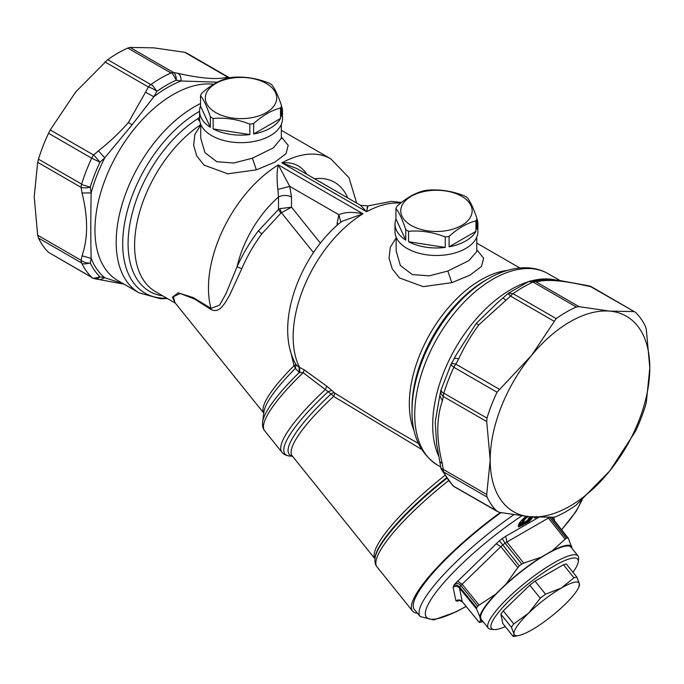 <?xml version="1.0" encoding="UTF-8"?>
<svg xmlns="http://www.w3.org/2000/svg" width="684" height="684" viewBox="0 0 684 684"><rect width="100%" height="100%" fill="white"/><g stroke="black" fill="none" stroke-linecap="round" stroke-linejoin="round"><path stroke-width="1.03" d="M281.338 138.219L273.446 147.795L252.379 158.201L233.791 163.006L216.854 161.74L204.952 152.686L200.72 138.125M281.338 136.954L288.186 145.299L286.066 153.609L274.669 162.279L256.372 169.846L227.772 173.822L203.977 165.075L196.761 155.952L193.64 145.23L194.897 134.406L200.72 125.095M199.737 120.837L197.693 118.777L199.574 117.135M199.865 121.564L197.693 118.777A104.036 60.064 -60 0 0 166.392 147.12A104.036 60.064 -60 0 0 162.766 295.864M476.765 249.78L483.614 258.133L481.493 266.435L470.096 275.105L451.799 282.672L423.199 286.656L399.405 277.909L392.188 268.778L389.068 258.056L390.325 247.232L396.156 237.921M476.748 251.575L468.882 260.621L447.806 271.035L429.219 275.84L412.281 274.575L400.379 265.512L396.156 250.951M576.296 306.996L579.074 306.671L535.64 281.603A9.208 8.268 85.1 0 0 531.596 280.816A9.208 9.208 0 0 0 528.664 281.569L533.144 282.082L576.296 306.996A122.068 70.478 120 0 0 556.186 318.607L531.716 355.158A112.851 65.16 120 0 0 530.1 357.193A112.851 65.16 120 0 0 490.197 460.033A112.851 65.16 120 0 0 530.1 516.796A112.851 65.16 120 0 0 608.256 472.738A112.851 65.16 120 0 0 609.897 470.729A112.851 65.16 120 0 0 649.8 367.889A112.851 65.16 120 0 0 609.897 311.126A112.851 65.16 120 0 0 531.742 355.184L497.02 392.206A122.068 70.478 120 0 0 486.974 418.112L486.726 421.566L490.197 460.033L486.726 494.489L443.292 469.412L442.351 463.82L439.769 461.495L440.735 467.266A9.208 4.001 -10.1 0 0 443.292 469.412A9.208 5.318 -60 0 0 443.822 472.088L486.974 496.994A122.068 70.478 120 0 0 497.02 511.299L454.492 486.854A9.208 5.318 -60 0 1 453.877 486.384L452.68 485.486A9.208 9.208 0 0 0 454.492 486.854M440.735 467.266A9.208 9.208 0 0 0 441.488 469.617L443.822 472.088A122.068 70.478 120 0 0 453.877 486.384L499.277 512.35L530.1 516.796L553.972 517.232L556.186 516.582A122.068 70.478 120 0 0 576.296 504.972L609.897 470.729L635.453 431.373A122.068 70.478 -60 0 0 645.508 405.467L646.32 402.346L649.8 367.889L646.32 329.414L645.508 326.584A122.068 70.478 120 0 0 635.453 312.28L591.686 286.904A9.208 5.318 120 0 0 590.343 286.485L635.453 312.28M486.974 496.994L486.726 494.489M441.171 389.709C441.471 391.667 442.36 392.83 443.822 393.206A9.208 5.318 120 0 0 443.292 396.489L486.726 421.566M556.186 318.607L513.034 293.692L508.451 293.222A9.208 9.208 0 0 0 507.776 293.752A9.208 0.71 49.2 0 1 510.538 296.095L478.809 324.857L476.167 323.472L455.835 355.483L450.953 364.478A9.208 3.087 27.8 0 0 450.85 364.777L441 390.025A9.208 9.208 0 0 0 440.812 390.709A9.208 6.37 12.6 0 1 440.966 390.196M442.351 400.995L439.821 395.489L440.812 390.718A9.208 6.37 12.6 0 0 443.292 396.489L442.351 400.995C436.289 418.437 436.289 439.384 442.351 463.82M450.765 364.854A9.208 9.208 0 0 1 450.953 364.478A9.208 3.087 27.8 0 1 455.843 364.136L499.277 389.213M450.85 364.777L453.877 367.291A122.068 70.478 120 0 0 443.822 393.206L486.974 418.112M579.074 306.671L609.897 311.126L633.769 311.562M591.686 286.904A9.208 9.208 0 0 0 588.813 285.835A9.208 5.899 100.8 0 1 588.813 285.835L588.813 285.835A9.208 5.899 100.8 0 1 590.343 286.485L585.607 285.604C563.838 280.705 548.132 279.303 538.496 281.398L534.64 280.594M478.809 324.857C471.114 335.28 464.41 346.626 458.69 358.878C455.8 358.04 454.167 358.185 453.8 359.305M500.261 512.53A105.943 22.392 141.2 0 0 492.044 518.626A105.943 22.392 141.2 0 0 412.512 611.034A105.943 22.392 141.2 0 0 417.454 613.232M500.962 512.658A103.558 21.888 141.2 0 0 413.273 606.734A103.558 21.888 141.2 0 0 414.427 609.606L420.241 616.583A103.395 21.854 141.2 0 1 419.087 613.719A103.395 21.854 141.2 0 1 513.718 514.796M505.809 300.267C503.783 298.344 502.808 297.668 502.877 298.25M588.813 285.835L583.999 284.937L585.607 285.604M439.821 395.489L435.212 422.037L436.657 444.044L439.769 461.495M476.167 323.472L496.892 303.32L507.776 293.752M421.635 449.405L333.587 396.395A4.608 1.445 47.1 0 0 331.082 393.975L303.183 372.694L299.31 372.464L295.402 368.368L294.043 365.701L296.035 364.375M292.47 456.194A103.84 21.948 141.2 0 1 331.082 393.975A4.608 2.454 132 0 1 334.553 392.941L331.945 390.504L328.397 391.47A106.901 22.589 -38.8 0 0 289.982 456.1L292.572 456.322M374.943 558.785L292.256 455.929A102.489 21.657 141.2 0 1 333.587 396.395A4.608 1.368 123.5 0 0 334.553 392.941L383.485 423.293L418.463 443.489M186.98 53.352L184.723 52.309L153.9 47.854L130.028 47.418L127.814 48.068A122.068 70.478 120 0 0 107.704 59.679L75.744 91.904L50.231 129.96L93.657 155.037A9.208 5.318 120 0 0 91.69 158.192L99.95 162.185A9.208 0.71 -130.8 0 0 93.657 155.029M228.978 77.848A9.208 8.268 -94.9 0 0 228.157 77.386L225.31 77.583L226.669 78.455M127.814 48.068L170.966 72.983C171.795 72.453 173.548 74.855 176.224 80.19A9.208 5.899 -79.2 0 0 173.462 72.495L130.028 47.418M107.704 59.679L150.856 84.594C151.506 84.166 153.515 86.423 156.875 91.365A9.208 3.087 -152.2 0 0 148.36 86.988L104.926 61.911M331.945 390.504L326.661 386.101L325.55 389.367A108.252 22.88 141.2 0 0 281.911 452.235C283.33 454.287 286.023 455.57 289.982 456.1M326.661 386.101L304.2 369.856L303.183 372.694A108.252 22.88 141.2 0 0 264.631 430.749L281.911 452.235M304.2 369.856L299.515 367.291L299.891 372.335M50.231 129.96L48.547 133.277A122.068 70.478 120 0 0 38.492 159.184L37.68 162.305L81.105 187.382L82.046 192.982L91.152 192.931A115.16 66.485 -60 0 1 104.78 157.799L99.95 162.185A117.46 67.819 120 0 0 90.271 187.117A9.208 4.001 169.9 0 1 81.105 187.382A9.208 5.318 120 0 1 81.644 184.099C81.661 184.586 84.542 185.595 90.271 187.117L91.152 192.931C90.69 218.512 90.69 240.323 91.152 258.372L82.046 255.799L81.105 260.313L37.68 235.236L34.2 196.761L37.68 162.305M38.492 238.075A122.068 70.478 120 0 0 48.547 252.37L91.69 277.285C91.81 278.619 94.554 278.456 99.95 276.789L104.78 277.764A115.16 66.485 -60 0 1 91.152 258.372L90.271 263.024C84.534 264.204 81.661 264.186 81.644 262.981L38.492 238.075L37.68 235.236M123.274 283.706L104.78 277.764L100.009 279.722L95.187 278.824A9.208 5.899 100.8 0 0 99.95 276.789A117.46 67.819 120 0 1 90.271 263.024A9.208 6.37 -167.4 0 1 81.105 260.313A9.208 5.318 -60 0 0 81.644 262.981A122.068 70.478 120 0 0 91.69 277.285A9.208 5.318 120 0 0 92.314 277.755A9.208 9.208 0 0 0 95.187 278.824L95.187 278.824A9.208 5.899 100.8 0 1 93.657 278.166M48.547 252.37L92.314 277.755M145.504 92.246L128.387 122.539L132.089 124.813L153.857 96.743A115.16 66.485 -60 0 1 181.123 81.003C181.192 77.446 180.217 74.907 178.191 73.376L173.462 72.495A9.208 5.318 -60 0 0 170.966 72.983A122.068 70.478 120 0 0 150.856 84.594A9.208 5.318 120 0 0 148.36 86.988L145.504 92.246L153.857 96.743L156.875 91.365A117.46 67.819 120 0 1 176.224 80.19L181.123 81.003L217.495 82.157M341.709 221.419L363.007 213.81A101.335 58.508 120 0 0 356.655 217.982A101.335 58.508 120 0 0 330.449 242.709A101.335 58.508 120 0 0 299.515 367.291L298.993 367.171L299.31 372.464A106.901 22.589 141.2 0 0 262.605 422.037C262.246 425.927 262.921 428.834 264.631 430.749M298.993 367.171L296.206 364.803M296.01 364.358L295.402 368.368A99.231 20.973 141.2 0 0 263.964 411.777L262.605 422.037M93.657 155.037L98.393 150.865L104.78 157.799L132.089 124.813M367.009 208.381C368.231 204.448 368.095 205.568 366.59 211.741L360.553 205.32L367.915 205.918L391.342 201.378L401.559 202.447M320.411 243.136L291.512 207.184L279.867 208.654L278.491 209.441L280.808 213.211L261.784 233.885C253.815 244.658 247.155 256.269 241.794 268.701L229.636 295.206C224.925 302.909 219.897 313.93 210.988 309.527L194.726 299.122L180.311 293.522L173.514 296.634L174.762 302.405L263.776 413.145A97.88 20.682 141.2 0 1 294.043 365.701L290.461 350.815M280.808 213.211L281.466 212.775L313.486 252.601M279.867 208.654L281.466 212.775L291.512 207.184L291.512 197.035A9.208 5.318 0 0 0 278.482 197.035L278.482 209.441L258.398 230.867C249.942 242.016 242.82 253.995 237.049 266.811L241.794 268.701M277.901 189.408L289.742 186.364L278.32 164.912C276.823 170.983 276.678 179.148 277.901 189.408L278.482 197.035A82.909 47.871 120 0 0 265.033 210.937A82.909 47.871 120 0 0 237.049 266.811L225.865 293.949L219.607 305.098L211.014 308.407L210.988 309.527M281.338 130.285L330.782 158.833A101.335 58.508 120 0 0 288.255 159.688A101.335 58.508 120 0 0 281.902 162.843C292.504 161.928 300.55 165.374 306.03 173.172L306.346 174.027M175.181 302.918L172.411 297.241L178.139 292.812L193.324 297.608L211.014 308.407A101.335 58.508 120 0 1 245.761 193.82A101.335 58.508 120 0 1 271.976 169.093A101.335 58.508 120 0 1 278.32 164.912L363.007 213.81C352.833 211.707 344.787 212.014 338.879 214.733L337.118 223.36A9.208 5.318 180 0 1 338.349 224.241M305.492 173.531L306.03 173.172M340.812 222.155L338.879 214.733L289.742 186.364L291.512 197.035M400.67 203.148A101.335 58.508 120 0 0 372.942 208.586A101.335 58.508 120 0 0 366.59 211.741L281.902 162.843L296.83 168.538L360.553 205.32M281.543 106.114A41.459 23.931 180 0 1 282.483 111.201L282.483 118.725A41.459 23.931 180 0 1 252.704 141.691A41.459 23.931 180 0 1 199.574 118.725L199.574 111.201A41.459 23.931 180 0 1 200.515 106.114L210.347 127.301A41.459 23.931 180 0 1 199.574 111.201M282.483 111.201A41.459 23.931 180 0 1 281.543 116.289L281.543 105.84C278.26 95.845 274.985 88.783 271.71 84.654A41.459 23.931 0 0 0 270.342 83.824A41.459 23.931 0 0 0 268.915 83.038C256.68 78.215 244.453 76.317 232.218 77.36A41.459 23.931 0 0 0 229.354 77.788A41.459 23.931 0 0 0 228.405 77.95C219.453 80.19 210.492 85.355 201.541 93.46A41.459 23.931 0 0 0 200.515 95.666C203.798 99.796 207.072 106.849 210.347 116.853A41.459 23.931 0 0 0 211.715 117.674A41.459 23.931 0 0 0 213.143 118.46C225.378 117.417 237.604 119.315 249.84 124.137A41.459 23.931 0 0 0 252.704 123.718A41.459 23.931 0 0 0 253.653 123.547C262.605 115.442 271.565 110.278 280.517 108.038A41.459 23.931 0 0 0 281.543 105.84M280.517 118.494A41.459 23.931 180 0 1 253.653 133.996L280.517 118.494L280.517 108.038M249.84 134.586A41.459 23.931 180 0 1 213.143 128.917L249.84 134.586L249.84 124.137M253.653 133.996L253.653 123.547M210.347 127.301L210.347 116.853M213.143 128.917L213.143 118.46M200.515 106.114L200.515 95.666M230.978 78.258A35.696 20.614 0 0 0 206.773 103.84A35.696 20.614 0 0 0 251.079 117.81A35.696 20.614 0 0 0 275.284 92.237A35.696 20.614 0 0 0 230.978 78.258M476.97 218.948A41.459 23.931 180 0 1 477.911 224.027L477.911 231.551A41.459 23.931 180 0 1 448.131 254.516A41.459 23.931 180 0 1 395.001 231.551L395.001 224.027A41.459 23.931 180 0 1 395.951 218.948L405.774 240.127A41.459 23.931 180 0 1 395.001 224.027M477.911 224.027A41.459 23.931 180 0 1 476.97 229.114L476.97 218.666C473.687 208.671 470.412 201.609 467.138 197.479A41.459 23.931 0 0 0 465.77 196.659A41.459 23.931 0 0 0 464.342 195.872C452.115 191.041 439.88 189.152 427.645 190.195A41.459 23.931 0 0 0 424.79 190.614A41.459 23.931 0 0 0 423.832 190.785C414.88 193.016 405.928 198.189 396.968 206.294A41.459 23.931 0 0 0 395.951 208.492C399.225 212.621 402.5 219.684 405.774 229.679A41.459 23.931 0 0 0 407.142 230.508A41.459 23.931 0 0 0 408.57 231.295C420.805 230.251 433.032 232.141 445.267 236.972A41.459 23.931 0 0 0 448.131 236.544A41.459 23.931 0 0 0 449.089 236.382C458.041 228.276 466.992 223.104 475.944 220.872A41.459 23.931 0 0 0 476.97 218.666M475.944 231.32A41.459 23.931 180 0 1 449.089 246.83L475.944 231.32L475.944 220.872M445.267 247.42A41.459 23.931 180 0 1 408.57 241.743L445.267 247.42L445.267 236.972M449.089 246.83L449.089 236.382M405.774 240.127L405.774 229.679M408.57 241.743L408.57 231.295M395.951 218.948L395.951 208.492M426.406 191.093A35.696 20.614 0 0 0 402.201 216.666A35.696 20.614 0 0 0 446.507 230.645A35.696 20.614 0 0 0 470.712 205.063A35.696 20.614 0 0 0 426.406 191.093M553.792 517.249L554.493 520.746M547.995 517.497L548.406 518.053L549.748 517.412L566.318 538.317L565.138 539.172L548.406 518.053L506.878 542.027L505.707 536.282L538.736 517.378M459.879 600.27L458.477 600.791A70.401 14.877 -38.8 0 1 456.98 601.142L455.912 600.826L453.133 587.265L453.791 585.538A70.401 14.877 -38.8 0 1 455.005 583.811L499.465 540.693A70.401 14.877 -38.8 0 1 502.184 538.616L505.707 536.282M496.097 543.652L500.876 546.627L502.56 545.131A65.955 13.937 -38.8 0 1 505.1 543.181L506.878 542.027L523.696 563.094L541.087 557.221L552.287 550.757L565.138 539.172M457.442 581.135L462.136 584.204L500.876 546.627L517.805 567.617L519.318 565.916L499.465 540.693M453.133 587.265C455.467 585.88 457.57 586.137 459.443 588.026L459.759 587.146A65.955 13.937 -38.8 0 1 460.905 585.53L462.136 584.204L479.133 605.109L495.541 594.268L505.989 584.127L517.805 567.617M455.912 600.826C458.246 599.449 460.349 599.714 462.23 601.621L459.443 588.026L476.491 608.863L479.817 616.635L480.57 620.303L479.27 622.431L462.23 601.621M518.797 524.277L519.797 524.611L522.183 523.662L522.234 522.918L520.139 523.747L519.233 523.44M528.151 519.524L530.143 516.805M520.413 521.789L521.003 522.918L522.448 522.379M533.221 516.523L529.211 521.559L528.604 519.259L529.484 519.207L530.946 516.873M523.619 518.404L521.901 522.636L521.003 522.918M531.186 519.763L530.134 519.823L522.439 524.602L522.183 523.662L529.484 519.207L530.134 519.823L532.161 516.582M527.544 517.061L526.842 517.566C525.551 518.079 522.02 523.115 523.773 522.448L522.696 522.781C520.635 523.559 524.859 517.651 526.364 517.061L527.603 516.181L527.544 517.061L528.296 516.634M527.039 520.686A1.385 0.795 -119.9 0 0 527.27 520.618A1.385 0.795 -119.9 0 0 527.441 520.447L523.773 522.448M527.886 519.652L529.749 516.771M521.721 522.627L524.106 522.431L527.27 520.618A1.385 1.385 0 0 0 527.749 520.156L529.869 516.779M525.885 516.377L520.114 522.054C517.865 525.893 517.634 527.432 519.413 526.663L519.823 525.62L518.669 524.739C519.378 524.329 516.771 524.577 525.868 516.446L525.936 516.386M534.948 517.172L534.52 517.976L536.564 517.275M529.211 521.559L519.413 526.663M535.025 517.07L534.52 517.976L535.025 517.07L535.333 517.993M522.379 525.483L522.439 524.602L519.823 525.62L520.139 523.747M534.751 517.523L535.196 516.711M572.157 548.636L568.395 538.411L567.66 538L568.395 538.411M551.15 517.078L567.66 538A65.715 13.885 141.2 0 0 566.318 538.317M519.318 565.916A65.715 13.885 141.2 0 1 521.747 564.052L523.696 563.094M476.491 608.863L476.645 607.785A65.715 13.885 141.2 0 1 477.74 606.229L479.133 605.109M552.287 550.757A58.73 12.415 -38.8 0 1 571.662 546.217M482.767 621.243A58.73 12.415 -38.8 0 1 480.57 620.303M479.817 616.635A58.73 12.415 -38.8 0 1 495.541 594.268M505.989 584.127A58.73 12.415 -38.8 0 1 541.087 557.221M505.296 626.612A55.276 11.679 -38.8 0 1 494.096 629.571L491.001 629.306A57.576 12.167 -38.8 0 1 488.291 628.109L481.237 619.336A57.576 12.167 -38.8 0 1 508.905 581.853A57.576 12.167 -38.8 0 1 563.496 546.576A57.576 12.167 -38.8 0 1 570.995 547.183L578.04 555.955A57.576 12.167 -38.8 0 1 578.63 558.862L578.219 561.94A55.276 11.679 -38.8 0 1 572.927 572.243M518.805 635.513L514.069 636.453A46.059 9.738 -38.8 0 1 513.316 636.582L513.992 633.957A41.459 8.764 -38.8 0 1 528.646 613.103A41.459 8.764 -38.8 0 1 545.516 598.688A41.459 8.764 -38.8 0 1 561.359 588.026A41.459 8.764 -38.8 0 1 579.425 583.794A41.459 8.764 -38.8 0 1 578.724 587.351A41.459 8.764 -38.8 0 1 564.762 604.647A41.459 8.764 -38.8 0 1 547.901 619.063A41.459 8.764 -38.8 0 1 532.049 629.725A41.459 8.764 -38.8 0 1 518.805 635.513A41.459 8.764 -38.8 0 1 513.992 633.957L511.41 627.288A46.059 9.738 -38.8 0 1 512.504 625.655A46.059 9.738 -38.8 0 1 513.769 623.928L528.646 613.103L540.266 598.235A46.059 9.738 -38.8 0 1 543.754 595.533A46.059 9.738 -38.8 0 1 545.533 594.191L561.359 588.026L573.936 577.8A46.059 9.738 -38.8 0 1 576.843 577.116L579.425 583.794L578.724 587.351M540.266 598.235L529.767 585.171A46.059 9.738 -38.8 0 1 535.033 581.126L563.428 564.736A46.059 9.738 -38.8 0 1 566.343 564.052L576.843 577.116M545.533 594.191L535.033 581.126M513.769 623.928L503.27 610.863L529.767 585.171M573.936 577.8L563.428 564.736M513.316 636.582L502.808 623.517L500.91 614.223A46.059 9.738 -38.8 0 1 502.005 612.59A46.059 9.738 -38.8 0 1 503.27 610.863M511.41 627.288L500.91 614.223M488.291 628.109A57.576 12.167 -38.8 0 1 507.195 598.774A57.576 12.167 -38.8 0 1 570.55 555.348A57.576 12.167 -38.8 0 1 578.04 555.955M494.096 629.571A55.276 11.679 -38.8 0 1 509.648 600.261A55.276 11.679 -38.8 0 1 555.784 565.035A55.276 11.679 -38.8 0 1 578.219 561.94M252.379 158.201L256.372 169.846M200.72 124.668A101.335 58.508 120 0 0 198.129 126.454A101.335 58.508 120 0 0 171.915 151.181A101.335 58.508 120 0 0 155.601 291.726L175.335 303.123M507.28 270.419A101.335 58.508 120 0 0 446.635 309.792A101.335 58.508 120 0 0 414.333 431.416M447.806 271.035L451.799 282.672M458.69 358.878L455.843 364.136A9.208 5.318 -60 0 0 453.877 367.291L497.02 392.206M553.972 321.172L510.538 296.095A9.208 5.318 -60 0 1 513.034 293.692A122.068 70.478 120 0 1 533.144 282.082A9.208 5.318 -60 0 1 535.64 281.603L538.496 281.398M448.405 480.766A105.943 22.392 141.2 0 0 377.012 566.874L412.512 611.034M446.661 478.458A104.592 22.102 141.2 0 0 375.003 558.272C374.644 562.111 375.319 564.975 377.012 566.874M528.022 281.851A110.552 63.826 120 0 0 473.388 322.241A110.552 63.826 120 0 0 438.974 456.775M555.34 279.91A110.552 63.826 120 0 0 531.622 280.816M446.327 477.979A103.84 21.948 141.2 0 0 375.131 557.255L375.003 558.272M488.291 278.73A107.85 62.27 120 0 0 451.731 310.613A107.85 62.27 120 0 0 412.024 410.819L412.024 407.707A104.036 60.064 120 0 1 450.329 311.049A104.036 60.064 120 0 1 485.589 280.286L488.291 278.73C501.338 271.163 514.12 267.504 526.637 267.752C534.469 268 541.651 269.983 548.175 273.711A110.552 63.826 120 0 0 455.424 311.87A110.552 63.826 120 0 0 437.623 465.188L440.676 466.95M444.728 475.551A102.489 21.657 141.2 0 0 374.943 558.742M184.723 52.309L228.157 77.386A9.208 5.318 120 0 1 229.456 77.771L186.322 52.865M38.492 159.184L81.644 184.099A122.068 70.478 120 0 1 91.69 158.192L48.547 133.277M178.191 73.376C199.959 78.275 215.657 79.686 225.31 77.583M82.046 255.799C88.108 238.365 88.108 217.418 82.046 192.982M128.387 122.539C119.751 132.431 109.756 141.87 98.393 150.856M213.75 84.26A110.552 63.826 120 0 0 135.654 127.258A110.552 63.826 120 0 0 117.853 280.577L139.083 292.829A110.552 63.826 120 0 1 156.884 139.51A110.552 63.826 120 0 1 200.515 103.549M258.398 230.867L261.784 233.885M347.737 197.924A82.909 47.871 120 0 0 314.512 178.738M199.574 111.338A107.85 62.27 120 0 0 162.399 143.572A107.85 62.27 120 0 0 122.744 246.573A107.85 62.27 120 0 0 166.751 298.164M337.118 223.36L337.118 225.327M502.184 538.616L505.1 543.181L521.747 564.052M455.005 583.811C457.092 583.007 459.058 583.572 460.905 585.53L477.74 606.229M453.791 585.538A4.608 3.694 -145.7 0 1 459.759 587.146L476.645 607.785M456.98 601.142L458.759 600.244L462.264 601.706L479.245 622.44M458.477 600.791A4.608 4.07 75.4 0 1 459.332 600.201M581.032 500.996A98.949 20.913 -38.8 0 1 561.53 529.664M466.078 606.375A98.949 20.913 -38.8 0 1 425.371 614.497A98.949 20.913 141.2 0 1 521.721 515.898M525.774 516.369L526.842 517.566M524.277 522.26L523.585 522.439L524.277 522.26M536.504 517.309L536.555 516.429M281.338 124.326L281.329 138.749M200.72 124.326L200.72 138.236M476.765 243.119L519.806 267.966M441.488 469.609L452.68 485.486M508.451 293.222L528.664 281.569M531.596 280.816L534.7 280.594C538.111 280.551 538.522 279.876 550.175 279.602L558.734 280.32L583.999 284.937M548.175 273.711L559.914 280.483M437.623 465.188C420.378 453.851 411.845 435.734 412.024 410.819M296.446 365.316C273.087 326.379 299.19 254.978 341.974 221.214M124.086 284.168L100.001 279.722M356.655 203.071L348.985 177.678L330.782 158.833M167.452 298.566L160.62 298.78L139.083 292.829M396.156 237.151L396.156 251.242M476.765 237.151L476.765 251.242M582.127 500.004L576.048 511.512L561.607 529.767M466.163 606.469L455.698 612.018L433.75 619.926L420.241 616.583M551.672 517.164L568.276 538.222M483.126 621.679L479.441 622.406"/></g></svg>
